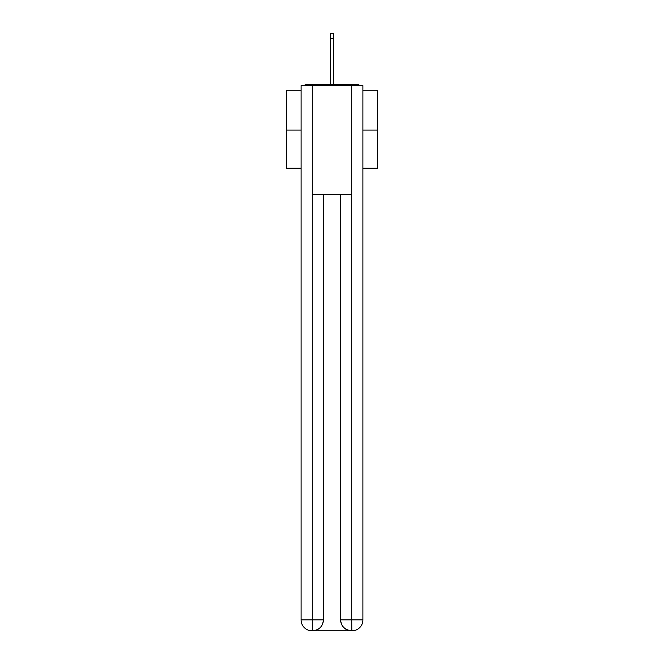 <?xml version="1.0" encoding="UTF-8"?>
<svg xmlns="http://www.w3.org/2000/svg" width="664" height="664" viewBox="0 0 664 664"><rect width="100%" height="100%" fill="white"/><g stroke="black" fill="none" stroke-linecap="round" stroke-linejoin="round"><path stroke-width="1" d="M362.901 90.271L377.434 90.271L377.434 168.241L362.901 168.241M301.099 130.078L286.566 130.078L286.566 168.241L301.099 168.241M286.566 130.078L286.566 90.271L301.099 90.271M377.434 130.078L362.901 130.078M359.747 85.548A2.722 2.722 0 0 0 357.722 84.635L306.278 84.635A2.722 2.722 0 0 0 304.253 85.548M357.722 84.635L346.176 84.635L357.722 84.635M317.824 84.635L306.278 84.635L317.824 84.635M312.005 630.8A10.906 10.906 0 0 1 301.099 619.894L323.368 619.894L323.368 194.593L323.368 619.894A10.906 10.906 0 0 1 312.462 630.8L312.005 630.8A10.906 10.906 0 0 1 301.099 619.894L301.099 85.548L312.279 85.548L312.279 194.593L351.721 194.593L351.721 85.548L312.279 85.548M351.721 85.548L362.901 85.548L362.901 619.894A10.906 10.906 0 0 1 351.995 630.8L351.538 630.8A10.906 10.906 0 0 1 340.632 619.894L340.632 194.593L340.632 619.894C341.188 626.326 344.823 629.953 351.538 630.8L312.462 630.8C319.201 630.094 322.837 626.459 323.368 619.894M340.632 619.894L351.721 619.894L351.804 630.8M312.279 194.593L312.279 630.8M330.639 38.653L330.639 33.2L333.361 33.2L333.361 38.653L330.639 38.653L330.639 84.635M333.361 38.653L333.361 84.635M351.721 194.593L351.721 619.894L362.901 619.894"/></g></svg>
